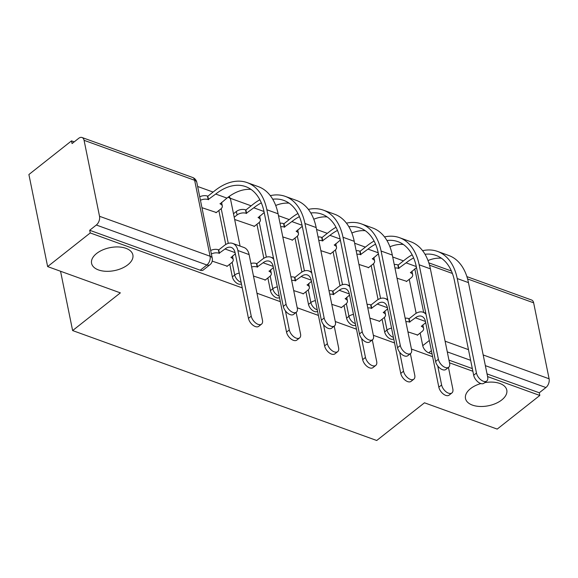 <?xml version="1.0" encoding="UTF-8"?>
<svg xmlns="http://www.w3.org/2000/svg" width="578" height="578" viewBox="0 0 578 578"><rect width="100%" height="100%" fill="white"/><g stroke="black" fill="none" stroke-linecap="round" stroke-linejoin="round"><path stroke-width="0.87" d="M484.653 382.672A21.068 11.69 -11.5 0 1 506.79 390.092A21.068 11.69 -11.5 0 1 501.762 399.94A21.068 11.69 -11.5 0 1 479.928 406.471A21.068 11.69 -11.5 0 1 465.492 398.495A21.068 11.69 -11.5 0 1 470.521 388.647A21.068 11.69 -11.5 0 1 480.896 383.546M96.605 253.489A21.068 11.69 -11.5 0 1 118.447 246.958A21.068 11.69 -11.5 0 1 132.875 254.934A21.068 11.69 -11.5 0 1 127.846 264.782A21.068 11.69 -11.5 0 1 106.012 271.306A21.068 11.69 -11.5 0 1 91.577 263.33A21.068 11.69 -11.5 0 1 96.605 253.489M382.087 319.251L384.659 331.916A6.582 3.685 51.7 0 0 390.634 339.048A6.582 3.685 51.7 0 0 393.618 338.845L393.712 338.78M344.011 305.487L346.583 318.153A6.582 3.685 51.7 0 0 352.558 325.284A6.582 3.685 51.7 0 0 355.549 325.082L355.636 325.017M305.935 291.724L308.507 304.389A6.582 3.685 51.7 0 0 314.483 311.52A6.582 3.685 51.7 0 0 317.474 311.318L317.56 311.253M267.86 277.96L270.432 290.626A6.582 3.685 51.7 0 0 276.407 297.757A6.582 3.685 51.7 0 0 279.398 297.554L279.485 297.489M229.784 264.197L232.356 276.862A6.582 3.685 51.7 0 0 238.331 283.993A6.582 3.685 51.7 0 0 241.322 283.791L241.409 283.726M403.466 260.873L392.7 256.986M365.39 247.117L354.625 243.222M327.314 233.353L316.549 229.459M289.238 219.589L278.473 215.695M251.17 205.826L230.21 198.247M213.094 192.062L197.64 186.477M74.215 141.863L71.506 140.88L72.055 143.568L78.695 138.33A6.582 4.053 -70.1 0 1 82.025 137.506A6.582 4.053 -70.1 0 1 84.07 140.317L99.524 216.28L210.089 256.242L194.634 180.278L84.07 140.317M487.579 376.574L539.816 395.46L497.21 429.093L424.476 402.801L376.726 440.494L72.618 330.565L120.361 292.873L47.634 266.588L28.9 174.52L71.506 140.88M432.084 354.032L428.71 352.811A6.582 3.685 -128.3 0 1 422.735 345.673L420.155 333.015M416.153 313.305L409.238 279.333M47.634 266.588L90.24 232.948L242.261 287.902M256.972 293.219L280.33 301.665M297.208 307.763L318.406 315.422M335.283 321.527L356.481 329.185M373.359 335.291L394.557 342.949M411.435 349.054L432.633 356.713M449.503 362.811L472.869 371.257M466.901 276.624L531.601 300.011A6.582 4.053 109.9 0 1 533.646 302.829L549.1 378.785A6.582 4.053 109.9 0 1 545.907 387.535L485.361 365.65M539.816 395.46L539.274 392.773L545.907 387.535M89.691 230.268L200.255 270.229A6.582 3.685 51.7 0 0 203.246 270.034L209.886 264.789A6.582 3.685 -128.3 0 1 206.895 264.991L96.331 225.023L89.691 230.268L90.24 232.948M96.331 225.023A6.582 4.053 -70.1 0 0 99.524 216.28M212.213 261.126L227.248 266.198M201.953 207.683L216.331 212.516M253.475 276.038L265.324 279.962M234.668 219.503L254.407 226.28M293.711 290.582L303.399 293.725M282.786 236.901L292.475 240.043M331.786 304.346L341.475 307.489M320.862 250.664L330.551 253.807M369.862 318.11L379.551 321.252M358.938 264.428L368.627 267.571M378.077 299.549L371.163 265.569M340.001 285.785L333.087 251.806M301.926 272.021L295.011 238.042M263.85 258.258L256.935 224.278M225.774 244.494L218.86 210.515M60.546 271.255L72.618 330.565M407.938 331.873L417.627 335.016M397.014 278.191L406.702 281.334M539.274 392.773L487.037 373.894M472.32 368.576L448.962 360.13M251.235 316.152A7.572 4.241 51.7 0 0 255.714 323.001A7.572 4.241 51.7 0 0 261.545 324.128A7.572 4.241 51.7 0 0 262.463 320.212L249.111 254.587A16.625 10.231 109.9 0 0 243.952 247.485L232.724 243.425A16.625 10.231 109.9 0 1 237.883 250.527L251.235 316.152L248.453 318.348L235.101 252.723A12.348 7.601 -70.1 0 0 231.272 247.449A12.348 7.601 -70.1 0 0 225.023 248.995L219.091 253.258A6.582 3.656 168.5 0 0 211.375 253.973M261.545 324.128L258.756 326.324A7.572 4.241 -128.3 0 1 252.933 325.197A7.572 4.241 -128.3 0 1 248.453 318.348M219.459 253.388L218.744 249.898L224.315 245.506A16.625 10.231 109.9 0 1 232.724 243.425M210.667 250.484A6.582 3.656 -11.5 0 1 218.383 249.768L218.744 249.898M232.479 256.032A6.582 3.656 -11.5 0 1 232.508 256.162L233.223 259.652A6.582 3.656 168.5 0 0 231.048 257.578L235.318 253.793M226.937 266.444L231.648 262.723A6.582 3.656 168.5 0 0 233.223 259.652M286.081 304.223A7.572 4.241 51.7 0 0 290.568 311.065A7.572 4.241 51.7 0 0 296.391 312.192A7.572 4.241 51.7 0 0 297.309 308.276L278.09 213.795L266.863 209.742L286.081 304.223L283.299 306.419L264.081 211.938A59.259 36.465 -70.1 0 0 245.686 186.629A59.259 36.465 -70.1 0 0 215.71 194.049L208.167 199.576A6.582 3.656 168.5 0 0 200.45 200.291M296.391 312.192L293.61 314.389A7.572 4.241 -128.3 0 1 287.779 313.262A7.572 4.241 -128.3 0 1 283.299 306.419M208.535 199.706L207.827 196.217L215.002 190.559A63.544 39.102 109.9 0 1 247.138 182.605A63.544 39.102 109.9 0 1 266.863 209.742M199.742 196.802A6.582 3.656 -11.5 0 1 207.459 196.087L207.827 196.217M216.013 212.762L220.731 209.041A6.582 3.656 168.5 0 0 222.299 205.963A6.582 3.656 168.5 0 0 220.131 203.897L226.937 198.102L215.71 194.049M221.562 202.351A6.582 3.656 -11.5 0 1 221.591 202.473L222.299 205.963M247.138 182.605L258.366 186.658A63.544 39.102 109.9 0 1 278.09 213.795M251.025 189.411A59.259 36.465 -70.1 0 0 226.937 198.102M285.438 310.885L289.311 329.915A7.572 4.241 51.7 0 0 293.79 336.757A7.572 4.241 51.7 0 0 299.621 337.892A7.572 4.241 51.7 0 0 300.538 333.976L296.146 312.387M299.621 337.892L296.832 340.088A7.572 4.241 -128.3 0 1 291.009 338.961A7.572 4.241 -128.3 0 1 286.529 332.112L273.177 266.487A12.348 7.601 -70.1 0 0 269.341 261.213A12.348 7.601 -70.1 0 0 263.098 262.759L257.167 267.022A6.582 3.656 168.5 0 0 251.625 266.942M257.535 267.152L256.82 263.662L262.39 259.269A16.625 10.231 109.9 0 1 270.8 257.188A16.625 10.231 109.9 0 1 273.712 259.276M250.917 263.452A6.582 3.656 -11.5 0 1 256.459 263.532L256.82 263.662M270.555 269.796A6.582 3.656 -11.5 0 1 270.583 269.926L271.299 273.408A6.582 3.656 168.5 0 0 269.124 271.342L273.394 267.556M265.013 280.207L269.724 276.486A6.582 3.656 168.5 0 0 271.299 273.408M323.514 324.648L327.386 343.679A7.572 4.241 51.7 0 0 331.866 350.521A7.572 4.241 51.7 0 0 337.689 351.648A7.572 4.241 51.7 0 0 338.614 347.739L334.221 326.151M337.689 351.648L334.908 353.852A7.572 4.241 -128.3 0 1 329.084 352.725A7.572 4.241 -128.3 0 1 324.605 345.875L311.253 280.251A12.348 7.601 -70.1 0 0 307.417 274.976A12.348 7.601 -70.1 0 0 301.174 276.522L295.242 280.785A6.582 3.656 168.5 0 0 291.637 280.388M295.604 280.915L294.896 277.426L300.466 273.033A16.625 10.231 109.9 0 1 308.876 270.952A16.625 10.231 109.9 0 1 311.788 273.033M290.929 276.898A6.582 3.656 -11.5 0 1 294.534 277.296L294.896 277.426M308.63 283.56A6.582 3.656 -11.5 0 1 308.659 283.682L309.367 287.172A6.582 3.656 168.5 0 0 307.2 285.106L311.47 281.32M303.089 293.971L307.799 290.25A6.582 3.656 168.5 0 0 309.367 287.172M324.157 317.979A7.572 4.241 51.7 0 0 328.636 324.829A7.572 4.241 51.7 0 0 334.467 325.956A7.572 4.241 51.7 0 0 335.385 322.04L316.166 227.559L304.938 223.498L324.157 317.979L321.375 320.183L302.157 225.702A59.259 36.465 -70.1 0 0 283.762 200.393A59.259 36.465 -70.1 0 0 272.715 199.215M334.467 325.956L331.685 328.152A7.572 4.241 -128.3 0 1 325.855 327.025A7.572 4.241 -128.3 0 1 321.375 320.183M261.335 202.885A59.259 36.465 -70.1 0 0 253.785 207.805L246.242 213.34A6.582 3.656 168.5 0 0 237.081 214.958L234.206 217.227M246.611 213.47L245.903 209.98L253.07 204.316A63.544 39.102 109.9 0 1 259.854 199.75M233.49 213.737L236.373 211.469A6.582 3.656 -11.5 0 1 245.534 209.85L245.903 209.98M254.089 226.525L258.8 222.805A6.582 3.656 168.5 0 0 260.375 219.727A6.582 3.656 168.5 0 0 258.207 217.66L264.197 212.509M259.63 216.114A6.582 3.656 -11.5 0 1 259.666 216.237L260.375 219.727M270.302 195.639A63.544 39.102 109.9 0 1 285.214 196.361A63.544 39.102 109.9 0 1 304.938 223.498M285.214 196.361L296.442 200.421A63.544 39.102 109.9 0 1 316.166 227.559M289.101 203.167A59.259 36.465 -70.1 0 0 275.699 205.479M362.233 331.743A7.572 4.241 51.7 0 0 366.712 338.592A7.572 4.241 51.7 0 0 372.543 339.719A7.572 4.241 51.7 0 0 373.46 335.804L354.242 241.322L343.014 237.262L362.233 331.743L359.451 333.94L340.225 239.458A59.259 36.465 -70.1 0 0 321.83 214.149A59.259 36.465 -70.1 0 0 310.783 212.979M372.543 339.719L369.754 341.916A7.572 4.241 -128.3 0 1 363.93 340.789A7.572 4.241 -128.3 0 1 359.451 333.94M299.404 216.649A59.259 36.465 -70.1 0 0 291.861 221.569L284.318 227.103A6.582 3.656 168.5 0 0 280.713 226.706M284.687 227.233L283.979 223.744L291.146 218.079A63.544 39.102 109.9 0 1 297.923 213.513M280.005 223.216A6.582 3.656 -11.5 0 1 283.61 223.614L283.979 223.744M292.165 240.289L296.875 236.568A6.582 3.656 168.5 0 0 298.45 233.49A6.582 3.656 168.5 0 0 296.276 231.424L302.272 226.273M297.706 229.878A6.582 3.656 -11.5 0 1 297.742 230.001L298.45 233.49M308.377 209.402A63.544 39.102 109.9 0 1 323.29 210.125A63.544 39.102 109.9 0 1 343.014 237.262M323.29 210.125L334.518 214.185A63.544 39.102 109.9 0 1 354.242 241.322M327.177 216.931A59.259 36.465 -70.1 0 0 313.775 219.243M361.59 338.412L365.462 357.442A7.572 4.241 51.7 0 0 369.942 364.284A7.572 4.241 51.7 0 0 375.765 365.412A7.572 4.241 51.7 0 0 376.69 361.503L372.297 339.907M375.765 365.412L372.983 367.615A7.572 4.241 -128.3 0 1 367.16 366.481A7.572 4.241 -128.3 0 1 362.681 359.639L349.329 294.014A12.348 7.601 -70.1 0 0 345.492 288.74A12.348 7.601 -70.1 0 0 339.25 290.286L333.318 294.549A6.582 3.656 168.5 0 0 329.713 294.151M333.679 294.679L332.971 291.189L338.542 286.796A16.625 10.231 109.9 0 1 346.952 284.716A16.625 10.231 109.9 0 1 349.856 286.796M329.005 290.662A6.582 3.656 -11.5 0 1 332.603 291.059L332.971 291.189M346.706 297.323A6.582 3.656 -11.5 0 1 346.735 297.446L347.443 300.936A6.582 3.656 168.5 0 0 345.276 298.869L349.546 295.076M341.165 307.734L345.875 304.014A6.582 3.656 168.5 0 0 347.443 300.936M399.665 352.175L403.538 371.206A7.572 4.241 51.7 0 0 408.017 378.048A7.572 4.241 51.7 0 0 413.841 379.175A7.572 4.241 51.7 0 0 414.766 375.267L410.373 353.671M413.841 379.175L411.059 381.372A7.572 4.241 -128.3 0 1 405.236 380.245A7.572 4.241 -128.3 0 1 400.756 373.402L387.405 307.778A12.348 7.601 -70.1 0 0 383.568 302.504A12.348 7.601 -70.1 0 0 377.326 304.05L371.394 308.312A6.582 3.656 168.5 0 0 367.789 307.915M371.755 308.442L371.047 304.953L376.618 300.56A16.625 10.231 109.9 0 1 385.027 298.479A16.625 10.231 109.9 0 1 387.932 300.56M367.081 304.425A6.582 3.656 -11.5 0 1 370.679 304.823L371.047 304.953M384.782 311.08A6.582 3.656 -11.5 0 1 384.811 311.21L385.519 314.699A6.582 3.656 168.5 0 0 383.351 312.633L387.621 308.84M379.24 321.498L383.951 317.777A6.582 3.656 168.5 0 0 385.519 314.699M437.741 365.939L441.614 384.97A7.572 4.241 51.7 0 0 446.093 391.812A7.572 4.241 51.7 0 0 451.917 392.939A7.572 4.241 51.7 0 0 452.841 389.023L448.449 367.435M451.917 392.939L449.135 395.135A7.572 4.241 -128.3 0 1 443.312 394.008A7.572 4.241 -128.3 0 1 438.832 387.166L425.473 321.541A12.348 7.601 -70.1 0 0 421.644 316.267A12.348 7.601 -70.1 0 0 415.401 317.813L409.47 322.076A6.582 3.656 168.5 0 0 405.864 321.671M409.831 322.206L409.123 318.716L414.686 314.324A16.625 10.231 109.9 0 1 423.096 312.243A16.625 10.231 109.9 0 1 426.008 314.324M405.149 318.189A6.582 3.656 -11.5 0 1 408.754 318.586L409.123 318.716M422.858 324.843A6.582 3.656 -11.5 0 1 422.886 324.973L423.595 328.463A6.582 3.656 168.5 0 0 421.427 326.397L425.697 322.603M417.309 335.262L422.027 331.541A6.582 3.656 168.5 0 0 423.595 328.463M400.308 345.507A7.572 4.241 51.7 0 0 404.788 352.356A7.572 4.241 51.7 0 0 410.618 353.483A7.572 4.241 51.7 0 0 411.536 349.567L392.317 255.086L381.09 251.025L400.308 345.507L397.527 347.703L378.301 253.222A59.259 36.465 -70.1 0 0 359.906 227.913A59.259 36.465 -70.1 0 0 348.859 226.742M410.618 353.483L407.83 355.68A7.572 4.241 -128.3 0 1 402.006 354.552A7.572 4.241 -128.3 0 1 397.527 347.703M337.48 230.412A59.259 36.465 -70.1 0 0 329.937 235.333L322.394 240.867A6.582 3.656 168.5 0 0 318.789 240.47M322.762 240.997L322.047 237.507L329.222 231.843A63.544 39.102 109.9 0 1 335.999 227.277M318.081 236.98A6.582 3.656 -11.5 0 1 321.686 237.377L322.047 237.507M330.24 254.053L334.951 250.332A6.582 3.656 168.5 0 0 336.526 247.254A6.582 3.656 168.5 0 0 334.351 245.188L340.348 240.036M335.782 243.634A6.582 3.656 -11.5 0 1 335.811 243.764L336.526 247.254M346.446 223.159A63.544 39.102 109.9 0 1 361.366 223.888A63.544 39.102 109.9 0 1 381.09 251.025M361.366 223.888L372.593 227.949A63.544 39.102 109.9 0 1 392.317 255.086M365.253 230.694A59.259 36.465 -70.1 0 0 351.85 233.006M438.384 359.27A7.572 4.241 51.7 0 0 442.864 366.12A7.572 4.241 51.7 0 0 448.687 367.247A7.572 4.241 51.7 0 0 449.612 363.331L430.386 268.849L419.166 264.789L438.384 359.27L435.602 361.467L416.377 266.985A59.259 36.465 -70.1 0 0 397.982 241.676A59.259 36.465 -70.1 0 0 386.935 240.506M448.687 367.247L445.905 369.443A7.572 4.241 -128.3 0 1 440.082 368.316A7.572 4.241 -128.3 0 1 435.602 361.467M375.555 244.176A59.259 36.465 -70.1 0 0 368.005 249.096L360.47 254.631A6.582 3.656 168.5 0 0 356.864 254.226M360.838 254.761L360.123 251.271L367.297 245.607A63.544 39.102 109.9 0 1 374.074 241.04M356.156 250.736A6.582 3.656 -11.5 0 1 359.762 251.141L360.123 251.271M368.316 267.816L373.027 264.095A6.582 3.656 168.5 0 0 374.602 261.018A6.582 3.656 168.5 0 0 372.427 258.951L378.424 253.8M373.858 257.398A6.582 3.656 -11.5 0 1 373.887 257.528L374.602 261.018M384.522 236.922A63.544 39.102 109.9 0 1 399.441 237.652A63.544 39.102 109.9 0 1 419.166 264.789M399.441 237.652L410.669 241.712A63.544 39.102 109.9 0 1 430.386 268.849M403.328 244.458A59.259 36.465 -70.1 0 0 389.926 246.77M476.46 373.034A7.572 4.241 51.7 0 0 480.939 379.883A7.572 4.241 51.7 0 0 486.763 381.01A7.572 4.241 51.7 0 0 487.688 377.094L468.462 282.613L457.234 278.553L476.46 373.034L473.678 375.23L454.453 280.749A59.259 36.465 -70.1 0 0 436.058 255.44A59.259 36.465 -70.1 0 0 425.011 254.269M486.763 381.01L483.981 383.207A7.572 4.241 -128.3 0 1 478.158 382.08A7.572 4.241 -128.3 0 1 473.678 375.23M413.631 257.933A59.259 36.465 -70.1 0 0 406.081 262.86L398.545 268.387A6.582 3.656 168.5 0 0 394.94 267.99M398.914 268.524L398.199 265.035L405.373 259.37A63.544 39.102 109.9 0 1 412.15 254.804M394.232 264.5A6.582 3.656 -11.5 0 1 397.837 264.905L398.199 265.035M406.392 281.58L411.103 277.859A6.582 3.656 168.5 0 0 412.678 274.781A6.582 3.656 168.5 0 0 410.503 272.715L416.492 267.563M411.933 271.161A6.582 3.656 -11.5 0 1 411.962 271.292L412.678 274.781M422.597 250.686A63.544 39.102 109.9 0 1 437.517 251.416A63.544 39.102 109.9 0 1 457.234 278.553M437.517 251.416L448.745 255.476A63.544 39.102 109.9 0 1 468.462 282.613M441.404 258.221A59.259 36.465 -70.1 0 0 428.002 260.534M393.416 337.321A6.582 3.685 -128.3 0 1 392.989 337.184A6.582 3.685 -128.3 0 1 387.014 330.052L384.435 317.358M384.659 331.916L387.014 330.052A6.582 3.656 -11.5 0 1 391.552 328.167M355.34 323.557A6.582 3.685 -128.3 0 1 354.914 323.427A6.582 3.685 -128.3 0 1 348.939 316.289L346.359 303.594M346.583 318.153L348.939 316.289A6.582 3.656 -11.5 0 1 353.476 314.403M317.264 309.794A6.582 3.685 -128.3 0 1 316.838 309.664A6.582 3.685 -128.3 0 1 310.863 302.525L308.284 289.831M308.507 304.389L310.863 302.525A6.582 3.656 -11.5 0 1 315.4 300.639M279.188 296.03A6.582 3.685 -128.3 0 1 278.762 295.9A6.582 3.685 -128.3 0 1 272.787 288.762L270.208 276.067M270.432 290.626L272.787 288.762A6.582 3.656 -11.5 0 1 277.324 286.876M241.113 282.266A6.582 3.685 -128.3 0 1 240.686 282.136A6.582 3.685 -128.3 0 1 234.711 275.005L232.132 262.304M232.356 276.862L234.711 275.005A6.582 3.656 -11.5 0 1 239.249 273.112M422.735 345.673L429.331 340.471M423.681 312.452L414.816 268.886M445.111 341.193L468.469 349.639M483.186 354.957L549.1 378.785M533.646 302.829L467.595 278.95M452.401 273.459L429.519 265.186M380.577 298.429L373.511 263.676M342.508 284.665L335.435 249.913M304.433 270.901L297.359 236.149M266.357 257.138L259.284 222.386M228.281 243.374L221.208 208.622M229.105 196.477A6.582 6.582 0 0 1 230.593 199.489A6.582 3.656 168.5 0 0 228.426 197.423A6.582 3.656 168.5 0 0 227.999 197.286M200.255 270.229L206.895 264.991A6.582 4.053 109.9 0 0 210.089 256.242A6.582 3.656 -11.5 0 1 212.256 258.308L196.802 182.352A6.582 6.582 0 0 0 192.59 177.468L82.025 137.506M428.71 352.811L431.405 350.68M470.644 360.325L447.285 351.886M192.59 177.468A6.582 4.053 -70.1 0 1 194.634 180.278A6.582 3.656 -11.5 0 1 196.802 182.352M219.091 253.258L218.383 249.768M225.023 248.995L235.08 252.629M231.048 257.578L230.976 257.217M237.883 250.527L249.111 254.587M207.459 196.087L208.167 199.576M220.052 203.535L220.131 203.897M286.529 332.112L289.311 329.915M257.167 267.022L256.459 263.532M263.098 262.759L273.156 266.393M269.124 271.342L269.052 270.981M324.605 345.875L327.386 343.679M295.242 280.785L294.534 277.296M301.174 276.522L311.231 280.157M307.2 285.106L307.128 284.744M245.534 209.85L246.242 213.34M263.987 211.497L253.785 207.805M236.373 211.469L237.081 214.958M258.128 217.299L258.207 217.66M283.61 223.614L284.318 227.103M302.063 225.261L291.861 221.569M296.203 231.063L296.276 231.424M362.681 359.639L365.462 357.442M333.318 294.549L332.603 291.059M339.25 290.286L349.307 293.92M345.276 298.869L345.203 298.508M400.756 373.402L403.538 371.206M371.394 308.312L370.679 304.823M377.326 304.05L387.383 307.684M383.351 312.633L383.279 312.272M438.832 387.166L441.614 384.97M409.47 322.076L408.754 318.586M415.401 317.813L425.459 321.447M421.427 326.397L421.355 326.035M321.686 237.377L322.394 240.867M340.139 239.025L329.937 235.333M334.279 244.826L334.351 245.188M359.762 251.141L360.47 254.631M378.214 252.788L368.005 249.096M372.355 258.59L372.427 258.951M397.837 264.905L398.545 268.387M416.29 266.552L406.081 262.86M410.431 272.354L410.503 272.715M230.593 199.489L240.072 246.084M451.418 271.031L428.825 262.86M209.886 264.789A6.582 6.582 0 0 0 212.256 258.308M270.8 257.188L273.481 258.156M308.876 270.952L311.556 271.92M346.952 284.716L349.632 285.684M385.027 298.479L387.708 299.447M423.096 312.243L425.784 313.211"/></g></svg>
